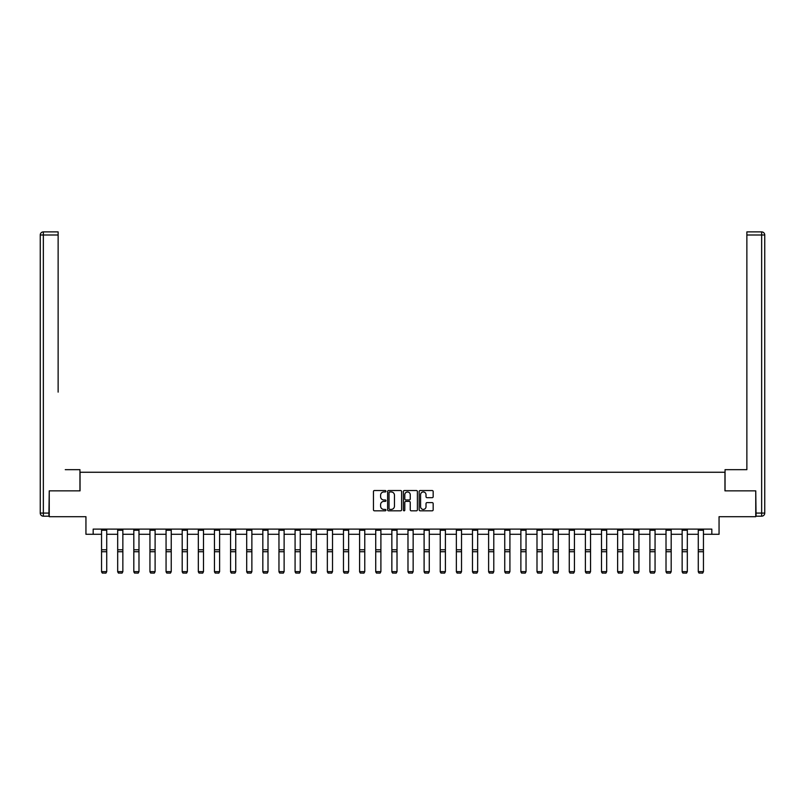 <?xml version="1.0" encoding="UTF-8"?>
<svg xmlns="http://www.w3.org/2000/svg" width="805" height="805" viewBox="0 0 805 805"><rect width="100%" height="100%" fill="white"/><g stroke="black" fill="none" stroke-linecap="round" stroke-linejoin="round"><path stroke-width="1.21" d="M385.957 491.241A0.714 0.714 0 0 0 385.253 490.527L374.466 490.527A1.016 1.016 0 0 0 373.45 491.543L373.45 509.817A1.016 1.016 0 0 0 374.466 510.823L385.253 510.823A0.714 0.714 0 0 0 385.957 510.118A0.714 0.714 0 0 0 385.253 509.404L383.854 509.404A3.25 3.25 0 0 1 380.604 506.154L380.604 504.634A3.25 3.25 0 0 1 383.854 501.384L385.253 501.384A0.714 0.714 0 0 0 385.957 500.68A0.714 0.714 0 0 0 385.253 499.965L383.854 499.965A3.25 3.25 0 0 1 380.604 496.725L380.604 495.196A3.25 3.25 0 0 1 383.854 491.956L385.253 491.956A0.714 0.714 0 0 0 385.957 491.241M432.154 497.681A1.016 1.016 0 0 0 433.171 496.675L433.171 491.543A1.016 1.016 0 0 0 432.154 490.527L420.18 490.527A1.016 1.016 0 0 0 419.164 491.543L419.164 509.817A1.016 1.016 0 0 0 420.18 510.823L432.154 510.823A1.016 1.016 0 0 0 433.171 509.817L433.171 503.618A1.016 1.016 0 0 0 432.154 502.602L427.032 502.602A1.016 1.016 0 0 0 426.016 503.618L426.016 506.687A2.717 2.717 0 0 1 423.299 509.404A2.717 2.717 0 0 1 420.592 506.687L420.592 494.662A2.717 2.717 0 0 1 423.299 491.956A2.717 2.717 0 0 1 426.016 494.662L426.016 496.675A1.016 1.016 0 0 0 427.032 497.681L432.154 497.681M93.179 534.279L93.179 529.106L711.821 529.106L711.821 534.279L719.056 534.279L719.056 516.699L755.754 516.699L755.754 490.859L724.953 490.859L724.953 472.253L80.047 472.253L80.047 490.859L49.246 490.859L49.246 516.699L85.944 516.699L85.944 534.279L101.551 534.279M401.615 491.543A1.016 1.016 0 0 0 400.598 490.527L388.624 490.527A1.016 1.016 0 0 0 387.608 491.543L387.608 509.817A1.016 1.016 0 0 0 388.624 510.823L400.598 510.823A1.016 1.016 0 0 0 401.615 509.817L401.615 491.543M404.402 490.527L416.376 490.527A1.016 1.016 0 0 1 417.393 491.543L417.393 509.817A1.016 1.016 0 0 1 416.376 510.823L411.254 510.823A1.016 1.016 0 0 1 410.238 509.817L410.238 502.401A1.016 1.016 0 0 0 409.222 501.384L405.821 501.384A1.016 1.016 0 0 0 404.804 502.401L404.804 510.118A0.714 0.714 0 0 1 404.1 510.823A0.714 0.714 0 0 1 403.386 510.118L403.386 491.543A1.016 1.016 0 0 1 404.402 490.527M106.723 534.279L117.681 534.279M122.853 534.279L133.811 534.279M138.983 534.279L149.941 534.279M155.103 534.279L166.061 534.279M171.234 534.279L182.192 534.279M187.364 534.279L198.322 534.279M203.494 534.279L214.452 534.279M219.614 534.279L230.572 534.279M235.744 534.279L246.702 534.279M251.874 534.279L262.833 534.279M268.005 534.279L278.963 534.279M284.125 534.279L295.083 534.279M300.255 534.279L311.213 534.279M316.385 534.279L327.343 534.279M332.515 534.279L343.473 534.279M348.635 534.279L359.594 534.279M364.766 534.279L375.724 534.279M380.896 534.279L391.854 534.279M397.016 534.279L407.984 534.279M413.146 534.279L424.104 534.279M429.276 534.279L440.234 534.279M445.407 534.279L456.365 534.279M461.527 534.279L472.485 534.279M477.657 534.279L488.615 534.279M493.787 534.279L504.745 534.279M509.917 534.279L520.875 534.279M526.037 534.279L536.995 534.279M542.168 534.279L553.126 534.279M558.298 534.279L569.256 534.279M574.428 534.279L585.386 534.279M590.548 534.279L601.506 534.279M606.678 534.279L617.636 534.279M622.808 534.279L633.766 534.279M638.939 534.279L649.897 534.279M655.059 534.279L666.017 534.279M671.189 534.279L682.147 534.279M687.319 534.279L698.277 534.279M703.449 534.279L711.821 534.279M389.741 491.956A0.714 0.714 0 0 0 389.026 492.66L389.026 508.7A0.714 0.714 0 0 0 389.741 509.404L391.21 509.404A3.25 3.25 0 0 0 394.46 506.154L394.46 495.196A3.25 3.25 0 0 0 391.21 491.956L389.741 491.956M410.238 494.713A2.717 2.717 0 0 0 407.521 492.006A2.717 2.717 0 0 0 404.804 494.713L404.804 498.949A1.016 1.016 0 0 0 405.821 499.965L409.222 499.965A1.016 1.016 0 0 0 410.238 498.949L410.238 494.713M101.551 571.832L102.336 573.11L101.551 571.641L106.723 571.641L105.948 573.11L102.336 573.039L105.948 573.11M106.723 529.106L106.723 571.641L105.948 573.039M101.551 529.106L101.551 571.641L102.336 573.039M79.947 490.859L79.947 469.667L65.265 469.667M58.131 234.99L43.349 234.99L43.349 231.89L58.131 231.89L58.131 392.126M43.349 516.186L43.349 513.087L40.25 513.087A3.099 3.099 0 0 0 43.349 516.186L48.934 516.186L43.349 516.186A3.099 3.099 0 0 1 40.25 513.087L40.25 234.99A3.099 3.099 0 0 1 43.349 231.89A3.099 3.099 0 0 0 40.25 234.99L43.349 234.99L43.349 513.087L48.934 513.087L49.246 490.859M48.934 513.087L48.934 516.186M739.735 469.667L746.869 469.667L746.869 231.89L761.651 231.89L746.869 231.89M725.053 490.859L725.053 469.667L746.869 469.667L746.869 392.126M756.066 513.087L761.651 513.087L761.651 516.186A3.099 3.099 0 0 0 764.75 513.087L764.75 234.99L764.75 513.087A3.099 3.099 0 0 1 761.651 516.186L756.066 516.186L755.754 490.859M761.651 231.89A3.099 3.099 0 0 1 764.75 234.99A3.099 3.099 0 0 0 761.651 231.89A3.099 3.099 0 0 1 764.75 234.99A3.099 3.099 0 0 0 761.651 231.89L761.651 234.99L746.869 234.99M117.681 571.832L118.456 573.11L117.681 571.641L122.853 571.641L122.078 573.11L118.456 573.039L122.078 573.11M133.811 571.832L134.586 573.11L133.811 571.641L138.983 571.641L138.208 573.11L134.586 573.039L138.208 573.11M122.853 529.106L122.853 571.641L122.078 573.039M117.681 529.106L117.681 571.641L118.456 573.039M138.983 529.106L138.983 571.641L138.208 573.039M133.811 529.106L133.811 571.641L134.586 573.039M149.941 571.832L150.716 573.11L149.941 571.641L155.103 571.641L154.329 573.11L150.716 573.039L154.329 573.11M166.061 571.832L166.836 573.11L166.061 571.641L171.234 571.641L170.459 573.11L166.836 573.039L170.459 573.11M182.192 571.832L182.966 573.11L182.192 571.641L187.364 571.641L186.589 573.11L182.966 573.039L186.589 573.11M155.103 529.106L155.103 571.641L154.329 573.039M149.941 529.106L149.941 571.641L150.716 573.039M171.234 529.106L171.234 571.641L170.459 573.039M166.061 529.106L166.061 571.641L166.836 573.039M187.364 529.106L187.364 571.641L186.589 573.039M182.192 529.106L182.192 571.641L182.966 573.039M198.322 571.832L199.097 573.11L198.322 571.641L203.494 571.641L202.719 573.11L199.097 573.039L202.719 573.11M203.494 529.106L203.494 571.641L202.719 573.039M198.322 529.106L198.322 571.641L199.097 573.039M214.452 571.832L215.227 573.11L214.452 571.641L219.614 571.641L218.839 573.11L215.227 573.039L218.839 573.11M219.614 529.106L219.614 571.641L218.839 573.039M214.452 529.106L214.452 571.641L215.227 573.039M230.572 571.832L231.347 573.11L230.572 571.641L235.744 571.641L234.969 573.11L231.347 573.039L234.969 573.11M235.744 529.106L235.744 571.641L234.969 573.039M230.572 529.106L230.572 571.641L231.347 573.039M246.702 571.832L247.477 573.11L246.702 571.641L251.874 571.641L251.1 573.11L247.477 573.039L251.1 573.11M251.874 529.106L251.874 571.641L251.1 573.039M246.702 529.106L246.702 571.641L247.477 573.039M262.833 571.832L263.607 573.11L262.833 571.641L268.005 571.641L267.23 573.11L263.607 573.039L267.23 573.11M268.005 529.106L268.005 571.641L267.23 573.039M262.833 529.106L262.833 571.641L263.607 573.039M278.963 571.832L279.738 573.11L278.963 571.641L284.125 571.641L283.35 573.11L279.738 573.039L283.35 573.11M284.125 529.106L284.125 571.641L283.35 573.039M278.963 529.106L278.963 571.641L279.738 573.039M295.083 571.832L295.858 573.11L295.083 571.641L300.255 571.641L299.48 573.11L295.858 573.039L299.48 573.11M300.255 529.106L300.255 571.641L299.48 573.039M295.083 529.106L295.083 571.641L295.858 573.039M311.213 571.832L311.988 573.11L311.213 571.641L316.385 571.641L315.61 573.11L311.988 573.039L315.61 573.11M316.385 529.106L316.385 571.641L315.61 573.039M311.213 529.106L311.213 571.641L311.988 573.039M327.343 571.832L328.118 573.11L327.343 571.641L332.515 571.641L331.73 573.11L328.118 573.039L331.73 573.11M332.515 529.106L332.515 571.641L331.73 573.039M327.343 529.106L327.343 571.641L328.118 573.039M343.473 571.832L344.248 573.11L343.473 571.641L348.635 571.641L347.861 573.11L344.248 573.039L347.861 573.11M348.635 529.106L348.635 571.641L347.861 573.039M343.473 529.106L343.473 571.641L344.248 573.039M359.594 571.832L360.368 573.11L359.594 571.641L364.766 571.641L363.991 573.11L360.368 573.039L363.991 573.11M364.766 529.106L364.766 571.641L363.991 573.039M359.594 529.106L359.594 571.641L360.368 573.039M375.724 571.832L376.499 573.11L375.724 571.641L380.896 571.641L380.121 573.11L376.499 573.039L380.121 573.11M380.896 529.106L380.896 571.641L380.121 573.039M375.724 529.106L375.724 571.641L376.499 573.039M391.854 571.832L392.629 573.11L391.854 571.641L397.016 571.641L396.241 573.11L392.629 573.039L396.241 573.11M397.016 529.106L397.016 571.641L396.241 573.039M391.854 529.106L391.854 571.641L392.629 573.039M407.984 571.832L408.759 573.11L407.984 571.641L413.146 571.641L412.371 573.11L408.759 573.039L412.371 573.11M413.146 529.106L413.146 571.641L412.371 573.039M407.984 529.106L407.984 571.641L408.759 573.039M424.104 571.832L424.879 573.11L424.104 571.641L429.276 571.641L428.502 573.11L424.879 573.039L428.502 573.11M429.276 529.106L429.276 571.641L428.502 573.039M424.104 529.106L424.104 571.641L424.879 573.039M440.234 571.832L441.009 573.11L440.234 571.641L445.407 571.641L444.632 573.11L441.009 573.039L444.632 573.11M445.407 529.106L445.407 571.641L444.632 573.039M440.234 529.106L440.234 571.641L441.009 573.039M456.365 571.832L457.139 573.11L456.365 571.641L461.527 571.641L460.752 573.11L457.139 573.039L460.752 573.11M461.527 529.106L461.527 571.641L460.752 573.039M456.365 529.106L456.365 571.641L457.139 573.039M472.485 571.832L473.27 573.11L472.485 571.641L477.657 571.641L476.882 573.11L473.27 573.039L476.882 573.11M477.657 529.106L477.657 571.641L476.882 573.039M472.485 529.106L472.485 571.641L473.27 573.039M488.615 571.832L489.39 573.11L488.615 571.641L493.787 571.641L493.012 573.11L489.39 573.039L493.012 573.11M493.787 529.106L493.787 571.641L493.012 573.039M488.615 529.106L488.615 571.641L489.39 573.039M504.745 571.832L505.52 573.11L504.745 571.641L509.917 571.641L509.142 573.11L505.52 573.039L509.142 573.11M509.917 529.106L509.917 571.641L509.142 573.039M504.745 529.106L504.745 571.641L505.52 573.039M520.875 571.832L521.65 573.11L520.875 571.641L526.037 571.641L525.263 573.11L521.65 573.039L525.263 573.11M526.037 529.106L526.037 571.641L525.263 573.039M520.875 529.106L520.875 571.641L521.65 573.039M536.995 571.832L537.77 573.11L536.995 571.641L542.168 571.641L541.393 573.11L537.77 573.039L541.393 573.11M542.168 529.106L542.168 571.641L541.393 573.039M536.995 529.106L536.995 571.641L537.77 573.039M553.126 571.832L553.9 573.11L553.126 571.641L558.298 571.641L557.523 573.11L553.9 573.039L557.523 573.11M558.298 529.106L558.298 571.641L557.523 573.039M553.126 529.106L553.126 571.641L553.9 573.039M569.256 571.832L570.031 573.11L569.256 571.641L574.428 571.641L573.653 573.11L570.031 573.039L573.653 573.11M574.428 529.106L574.428 571.641L573.653 573.039M569.256 529.106L569.256 571.641L570.031 573.039M585.386 571.832L586.161 573.11L585.386 571.641L590.548 571.641L589.773 573.11L586.161 573.039L589.773 573.11M590.548 529.106L590.548 571.641L589.773 573.039M585.386 529.106L585.386 571.641L586.161 573.039M601.506 571.832L602.281 573.11L601.506 571.641L606.678 571.641L605.903 573.11L602.281 573.039L605.903 573.11M606.678 529.106L606.678 571.641L605.903 573.039M601.506 529.106L601.506 571.641L602.281 573.039M617.636 571.832L618.411 573.11L617.636 571.641L622.808 571.641L622.034 573.11L618.411 573.039L622.034 573.11M622.808 529.106L622.808 571.641L622.034 573.039M617.636 529.106L617.636 571.641L618.411 573.039M633.766 571.832L634.541 573.11L633.766 571.641L638.939 571.641L638.164 573.11L634.541 573.039L638.164 573.11M638.939 529.106L638.939 571.641L638.164 573.039M633.766 529.106L633.766 571.641L634.541 573.039M649.897 571.832L650.671 573.11L649.897 571.641L655.059 571.641L654.284 573.11L650.671 573.039L654.284 573.11M655.059 529.106L655.059 571.641L654.284 573.039M649.897 529.106L649.897 571.641L650.671 573.039M666.017 571.832L666.792 573.11L666.017 571.641L671.189 571.641L670.414 573.11L666.792 573.039L670.414 573.11M671.189 529.106L671.189 571.641L670.414 573.039M666.017 529.106L666.017 571.641L666.792 573.039M682.147 571.832L682.922 573.11L682.147 571.641L687.319 571.641L686.544 573.11L682.922 573.039L686.544 573.11M687.319 529.106L687.319 571.641L686.544 573.039M682.147 529.106L682.147 571.641L682.922 573.039M698.277 571.832L699.052 573.11L698.277 571.641L703.449 571.641L702.664 573.11L699.052 573.039L702.664 573.11M703.449 529.106L703.449 571.641L702.664 573.039M698.277 529.106L698.277 571.641L699.052 573.039M106.723 529.127L101.551 529.127M106.723 549.775L101.551 549.775M106.723 551.727L101.551 551.727M106.723 530.243L101.551 530.243M764.75 513.087L761.651 513.087L761.651 234.99L764.75 234.99M122.853 529.127L117.681 529.127M122.853 549.775L117.681 549.775M122.853 551.727L117.681 551.727M122.853 530.243L117.681 530.243M138.983 529.127L133.811 529.127M138.983 549.775L133.811 549.775M138.983 551.727L133.811 551.727M138.983 530.243L133.811 530.243M155.103 529.127L149.941 529.127M155.103 549.775L149.941 549.775M155.103 551.727L149.941 551.727M155.103 530.243L149.941 530.243M171.234 529.127L166.061 529.127M171.234 549.775L166.061 549.775M171.234 551.727L166.061 551.727M171.234 530.243L166.061 530.243M187.364 529.127L182.192 529.127M187.364 549.775L182.192 549.775M187.364 551.727L182.192 551.727M187.364 530.243L182.192 530.243M203.494 529.127L198.322 529.127M203.494 549.775L198.322 549.775M203.494 551.727L198.322 551.727M203.494 530.243L198.322 530.243M219.614 529.127L214.452 529.127M219.614 549.775L214.452 549.775M219.614 551.727L214.452 551.727M219.614 530.243L214.452 530.243M235.744 529.127L230.572 529.127M235.744 549.775L230.572 549.775M235.744 551.727L230.572 551.727M235.744 530.243L230.572 530.243M251.874 529.127L246.702 529.127M251.874 549.775L246.702 549.775M251.874 551.727L246.702 551.727M251.874 530.243L246.702 530.243M268.005 529.127L262.833 529.127M268.005 549.775L262.833 549.775M268.005 551.727L262.833 551.727M268.005 530.243L262.833 530.243M284.125 529.127L278.963 529.127M284.125 549.775L278.963 549.775M284.125 551.727L278.963 551.727M284.125 530.243L278.963 530.243M300.255 529.127L295.083 529.127M300.255 549.775L295.083 549.775M300.255 551.727L295.083 551.727M300.255 530.243L295.083 530.243M316.385 529.127L311.213 529.127M316.385 549.775L311.213 549.775M316.385 551.727L311.213 551.727M316.385 530.243L311.213 530.243M332.515 529.127L327.343 529.127M332.515 549.775L327.343 549.775M332.515 551.727L327.343 551.727M332.515 530.243L327.343 530.243M348.635 529.127L343.473 529.127M348.635 549.775L343.473 549.775M348.635 551.727L343.473 551.727M348.635 530.243L343.473 530.243M364.766 529.127L359.594 529.127M364.766 549.775L359.594 549.775M364.766 551.727L359.594 551.727M364.766 530.243L359.594 530.243M380.896 529.127L375.724 529.127M380.896 549.775L375.724 549.775M380.896 551.727L375.724 551.727M380.896 530.243L375.724 530.243M397.016 529.127L391.854 529.127M397.016 549.775L391.854 549.775M397.016 551.727L391.854 551.727M397.016 530.243L391.854 530.243M413.146 529.127L407.984 529.127M413.146 549.775L407.984 549.775M413.146 551.727L407.984 551.727M413.146 530.243L407.984 530.243M429.276 529.127L424.104 529.127M429.276 549.775L424.104 549.775M429.276 551.727L424.104 551.727M429.276 530.243L424.104 530.243M445.407 529.127L440.234 529.127M445.407 549.775L440.234 549.775M445.407 551.727L440.234 551.727M445.407 530.243L440.234 530.243M461.527 529.127L456.365 529.127M461.527 549.775L456.365 549.775M461.527 551.727L456.365 551.727M461.527 530.243L456.365 530.243M477.657 529.127L472.485 529.127M477.657 549.775L472.485 549.775M477.657 551.727L472.485 551.727M477.657 530.243L472.485 530.243M493.787 529.127L488.615 529.127M493.787 549.775L488.615 549.775M493.787 551.727L488.615 551.727M493.787 530.243L488.615 530.243M509.917 529.127L504.745 529.127M509.917 549.775L504.745 549.775M509.917 551.727L504.745 551.727M509.917 530.243L504.745 530.243M526.037 529.127L520.875 529.127M526.037 549.775L520.875 549.775M526.037 551.727L520.875 551.727M526.037 530.243L520.875 530.243M542.168 529.127L536.995 529.127M542.168 549.775L536.995 549.775M542.168 551.727L536.995 551.727M542.168 530.243L536.995 530.243M558.298 529.127L553.126 529.127M558.298 549.775L553.126 549.775M558.298 551.727L553.126 551.727M558.298 530.243L553.126 530.243M574.428 529.127L569.256 529.127M574.428 549.775L569.256 549.775M574.428 551.727L569.256 551.727M574.428 530.243L569.256 530.243M590.548 529.127L585.386 529.127M590.548 549.775L585.386 549.775M590.548 551.727L585.386 551.727M590.548 530.243L585.386 530.243M606.678 529.127L601.506 529.127M606.678 549.775L601.506 549.775M606.678 551.727L601.506 551.727M606.678 530.243L601.506 530.243M622.808 529.127L617.636 529.127M622.808 549.775L617.636 549.775M622.808 551.727L617.636 551.727M622.808 530.243L617.636 530.243M638.939 529.127L633.766 529.127M638.939 549.775L633.766 549.775M638.939 551.727L633.766 551.727M638.939 530.243L633.766 530.243M655.059 529.127L649.897 529.127M655.059 549.775L649.897 549.775M655.059 551.727L649.897 551.727M655.059 530.243L649.897 530.243M671.189 529.127L666.017 529.127M671.189 549.775L666.017 549.775M671.189 551.727L666.017 551.727M671.189 530.243L666.017 530.243M687.319 529.127L682.147 529.127M687.319 549.775L682.147 549.775M687.319 551.727L682.147 551.727M687.319 530.243L682.147 530.243M703.449 529.127L698.277 529.127M703.449 549.775L698.277 549.775M703.449 551.727L698.277 551.727M703.449 530.243L698.277 530.243"/></g></svg>
